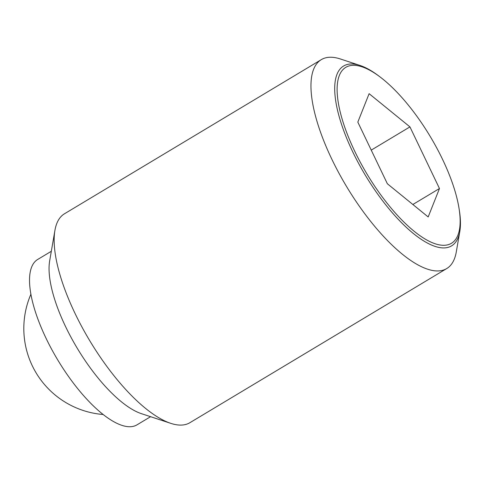<?xml version="1.0" encoding="UTF-8"?>
<svg xmlns="http://www.w3.org/2000/svg" width="484" height="484" viewBox="0 0 484 484"><rect width="100%" height="100%" fill="white"/><g stroke="black" fill="none" stroke-linecap="round" stroke-linejoin="round"><path stroke-width="0.73" d="M360.132 65.491L340.494 59.012A121.841 43.663 59 0 0 332.871 57.348A121.841 43.663 59 0 0 321.315 59.629A121.841 43.663 59 0 0 338.867 173.018A121.841 43.663 59 0 0 435.164 270.846A121.841 43.663 59 0 0 446.714 268.566A121.841 43.663 59 0 0 456.285 251.94L459.8 231.558A104.877 37.583 -121 0 1 441.62 247.838A104.877 37.583 -121 0 1 352.727 151.837A104.877 37.583 -121 0 1 353.568 64.063A104.877 37.583 -121 0 1 360.132 65.491A104.877 37.583 -121 0 1 378.706 75.921L380.17 77.029A102.602 36.772 59 0 0 354.754 151.298A102.602 36.772 59 0 0 427.178 240.209A102.602 36.772 59 0 0 459.044 208.453A102.602 36.772 59 0 0 442.539 159.339A102.602 36.772 59 0 0 380.17 77.029M459.044 208.453L459.334 210.262A104.877 37.583 -121 0 1 459.8 231.558M321.315 59.629L64.493 213.771A121.841 43.663 59 0 0 54.922 230.402A121.841 43.663 59 0 0 89.752 340.706A121.841 43.663 59 0 0 170.713 423.331A121.841 43.663 59 0 0 178.336 424.988A121.841 43.663 59 0 0 189.885 422.707L446.714 268.566M51.322 251.281L37.728 259.436A96.455 34.564 59 0 0 51.619 349.2A96.455 34.564 59 0 0 127.855 426.652A96.455 34.564 59 0 0 137.002 424.843L150.591 416.688M409.942 126.893L439.472 188.524L428.177 216.953L387.351 183.745L357.821 122.113L369.117 93.684L409.942 126.893L371.24 150.119M439.472 188.524L412.858 204.496M54.922 230.402L49.658 260.894A96.455 34.564 59 0 0 77.234 348.22A96.455 34.564 59 0 0 141.328 413.632L170.713 423.331M30.922 294.193A86.303 86.303 0 0 0 103.128 414.504"/></g></svg>
